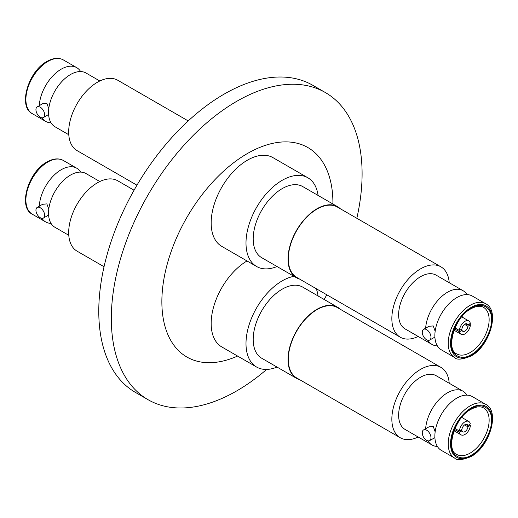 <?xml version="1.0" encoding="UTF-8"?>
<svg xmlns="http://www.w3.org/2000/svg" width="518" height="518" viewBox="0 0 518 518"><rect width="100%" height="100%" fill="white"/><g stroke="black" fill="none" stroke-linecap="round" stroke-linejoin="round"><path stroke-width="0.78" d="M51.036 122.844A31.035 17.916 -60 0 1 45.681 121.393A31.035 17.916 -60 0 1 41.952 117.806M39.29 105.672A31.035 17.916 -60 0 1 61.195 69.179A31.035 17.916 -60 0 1 76.716 67.644A31.035 17.916 -60 0 1 80.646 71.555M48.789 108.586L46.84 103.347L42.56 103.749L37.173 106.915A6.158 3.522 59.5 0 1 40.255 107.22A6.158 3.522 59.5 0 1 44.302 112.62A6.158 3.522 59.5 0 1 43.421 117.534A6.158 3.522 59.5 0 1 40.339 117.23A6.158 3.522 59.5 0 1 36.292 111.83A6.158 3.522 59.5 0 1 37.173 106.915M51.036 223.394A31.035 17.916 -60 0 1 45.681 221.944A31.035 17.916 -60 0 1 41.952 218.35M39.29 206.222A31.035 17.916 -60 0 1 61.195 169.729A31.035 17.916 -60 0 1 76.716 168.195A31.035 17.916 -60 0 1 80.646 172.106M48.789 209.13L46.84 203.898L42.56 204.299L37.173 207.465A6.158 3.522 59.5 0 1 40.255 207.77A6.158 3.522 59.5 0 1 44.302 213.17A6.158 3.522 59.5 0 1 43.421 218.078A6.158 3.522 59.5 0 1 40.339 217.774A6.158 3.522 59.5 0 1 36.292 212.38A6.158 3.522 59.5 0 1 37.173 207.465M485.67 404.305L472.319 396.594A31.035 17.916 120 0 0 456.805 398.128A31.035 17.916 120 0 0 436.532 425.479A31.035 17.916 120 0 0 441.284 450.343L454.642 458.054A31.035 17.916 -60 0 1 449.883 433.184A31.035 17.916 -60 0 1 470.156 405.84A31.035 17.916 -60 0 1 485.67 404.305C500.278 411.188 489.769 446.788 470.979 456.598C462.095 460.165 456.649 460.651 454.642 458.054M435.152 431.824L433.242 426.476L428.988 426.838L423.582 429.901A6.158 3.587 60.5 0 1 426.657 430.205A6.158 3.587 60.5 0 1 430.659 435.657A6.158 3.587 60.5 0 1 429.655 440.611A6.158 3.587 60.5 0 1 426.579 440.306A6.158 3.587 60.5 0 1 422.578 434.855A6.158 3.587 60.5 0 1 423.582 429.901M485.67 303.755L472.319 296.043A31.035 17.916 120 0 0 456.805 297.585A31.035 17.916 120 0 0 436.532 324.928A31.035 17.916 120 0 0 441.284 349.792L454.642 357.504A31.035 17.916 -60 0 1 449.883 332.64A31.035 17.916 -60 0 1 470.156 305.29A31.035 17.916 -60 0 1 485.67 303.755C500.278 310.645 489.769 346.238 470.979 356.047C462.095 359.621 456.649 360.107 454.642 357.504M435.152 331.28L433.242 325.926L428.988 326.288L423.582 329.351A6.158 3.587 60.5 0 1 426.657 329.655A6.158 3.587 60.5 0 1 430.659 335.114A6.158 3.587 60.5 0 1 429.655 340.067A6.158 3.587 60.5 0 1 426.579 339.756A6.158 3.587 60.5 0 1 422.578 334.304A6.158 3.587 60.5 0 1 423.582 329.351M188.215 120.927L117.735 80.238A40.637 23.465 120 0 0 97.416 82.252A40.637 23.465 120 0 0 70.869 118.059A40.637 23.465 120 0 0 77.098 150.628L136.966 185.191M99.819 80.983L85.994 73.006A31.035 17.916 120 0 0 70.48 74.54A31.035 17.916 120 0 0 50.207 101.891A31.035 17.916 120 0 0 54.966 126.755L68.784 134.732M134.065 190.216L117.735 180.788A40.637 23.465 120 0 0 97.416 182.802A40.637 23.465 120 0 0 70.869 218.609A40.637 23.465 120 0 0 77.098 251.172L104.04 266.731M99.819 181.533L85.994 173.549A31.035 17.916 120 0 0 70.48 175.09A31.035 17.916 120 0 0 50.207 202.434A31.035 17.916 120 0 0 54.966 227.305L68.784 235.282M356.837 218.279A177.331 102.383 120 0 0 325.375 92.554L312.833 85.315A177.331 102.383 120 0 0 224.171 94.095A177.331 102.383 120 0 0 108.32 250.362A177.331 102.383 120 0 0 135.502 392.456L148.044 399.695A177.331 102.383 120 0 0 236.707 390.915A177.331 102.383 120 0 0 266.66 369.431M325.375 92.554A177.331 102.383 120 0 0 236.707 101.334A177.331 102.383 120 0 0 120.862 257.601A177.331 102.383 120 0 0 148.044 399.695M332.912 203.995A120.953 69.833 120 0 0 247.39 153.535A120.953 69.833 120 0 0 162.004 295.92A120.953 69.833 120 0 0 237.587 356.06M299.631 379.649A41.051 23.698 -60 0 1 296.529 378.334L261.694 358.223A41.051 23.698 -60 0 1 255.406 325.33A41.051 23.698 -60 0 1 282.219 289.161A41.051 23.698 -60 0 1 302.745 287.127L337.574 307.232A41.051 23.698 -60 0 1 340.268 309.259M296.529 378.334A41.051 23.698 -60 0 1 290.235 345.441A41.051 23.698 -60 0 1 317.048 309.265A41.051 23.698 -60 0 1 337.574 307.232M418.181 437.004A40.637 23.465 -60 0 1 400.265 437.749L296.73 377.978A40.637 23.465 -60 0 1 290.501 345.415A40.637 23.465 -60 0 1 317.048 309.602A40.637 23.465 -60 0 1 337.373 307.588L440.902 367.359A40.637 23.465 -60 0 1 449.216 383.255M400.265 437.749A40.637 23.465 -60 0 1 394.03 405.186A40.637 23.465 -60 0 1 420.584 369.373A40.637 23.465 -60 0 1 440.902 367.359M437.354 446.432A31.035 17.916 -60 0 1 432.006 444.981L405.063 429.428A31.035 17.916 -60 0 1 400.31 404.564A31.035 17.916 -60 0 1 420.584 377.221A31.035 17.916 -60 0 1 436.098 375.68L463.034 391.232A31.035 17.916 -60 0 1 466.964 395.143M432.006 444.981A31.035 17.916 -60 0 1 427.933 440.837M425.647 428.729A31.035 17.916 -60 0 1 447.52 392.774A31.035 17.916 -60 0 1 463.034 391.232M471.315 455.108L471.127 455.218C461.052 461.836 450.336 455.477 451.172 443.369C450.427 432.187 461.24 413.5 471.315 408.585L471.51 408.482C481.578 401.858 492.301 408.216 491.459 420.331C492.21 431.513 481.397 450.2 471.315 455.108M459.479 431.073A7.718 4.455 -60 0 1 464.931 421.859A7.718 4.455 -60 0 1 468.79 421.477A7.718 4.455 -60 0 1 470.305 423.957L467.845 425.576A4.267 2.467 -60 0 0 467.068 424.462A4.267 2.467 -60 0 0 464.931 424.676A4.267 2.467 -60 0 0 461.939 429.461L459.479 431.073L454.966 428.464M469.295 424.624L470.383 425.252A7.718 4.455 -60 0 1 464.931 434.466A7.718 4.455 -60 0 1 461.072 434.848A7.718 4.455 -60 0 1 459.557 432.368L454.539 429.467M247.015 260.955A51.23 29.578 120 0 0 213.85 306.119A51.23 29.578 120 0 0 221.775 346.93L256.604 367.042A51.23 29.578 -60 0 1 248.757 325.99A51.23 29.578 -60 0 1 282.219 280.847A51.23 29.578 -60 0 1 293.991 276.321M277.02 367.074A51.23 29.578 -60 0 1 256.604 367.042M299.631 279.098A41.051 23.698 -60 0 1 296.529 277.784L261.694 257.673A41.051 23.698 -60 0 1 255.406 224.78A41.051 23.698 -60 0 1 282.219 188.61A41.051 23.698 -60 0 1 302.745 186.577L337.574 206.688A41.051 23.698 -60 0 1 340.268 208.715M296.529 277.784A41.051 23.698 -60 0 1 290.235 244.891A41.051 23.698 -60 0 1 317.048 208.722A41.051 23.698 -60 0 1 337.574 206.688M418.181 336.454A40.637 23.465 -60 0 1 400.265 337.199L296.73 277.428A40.637 23.465 -60 0 1 290.501 244.865A40.637 23.465 -60 0 1 317.048 209.052A40.637 23.465 -60 0 1 337.373 207.045L440.902 266.815A40.637 23.465 -60 0 1 449.216 282.705M400.265 337.199A40.637 23.465 -60 0 1 394.03 304.636A40.637 23.465 -60 0 1 420.584 268.829A40.637 23.465 -60 0 1 440.902 266.815M437.354 345.882A31.035 17.916 -60 0 1 432.006 344.438L405.063 328.885A31.035 17.916 -60 0 1 400.31 304.014A31.035 17.916 -60 0 1 420.584 276.67A31.035 17.916 -60 0 1 436.098 275.136L463.034 290.682A31.035 17.916 -60 0 1 466.964 294.593M432.006 344.438A31.035 17.916 -60 0 1 427.933 340.287M425.647 328.185A31.035 17.916 -60 0 1 447.52 292.223A31.035 17.916 -60 0 1 463.034 290.682M471.315 354.558L471.127 354.668C461.052 361.292 450.336 354.934 451.172 342.819C450.427 331.637 461.24 312.95 471.315 308.042L471.51 307.932C481.578 301.314 492.301 307.666 491.459 319.781C492.21 330.963 481.397 349.65 471.315 354.558M459.479 330.523A7.718 4.455 -60 0 1 464.931 321.315A7.718 4.455 -60 0 1 468.79 320.933A7.718 4.455 -60 0 1 470.305 323.413L467.845 325.026A4.267 2.467 -60 0 0 467.068 323.918A4.267 2.467 -60 0 0 464.931 324.126A4.267 2.467 -60 0 0 461.939 328.911L459.479 330.523L454.966 327.92M469.295 324.074L470.383 324.702A7.718 4.455 -60 0 1 464.931 333.916A7.718 4.455 -60 0 1 461.072 334.298A7.718 4.455 -60 0 1 459.557 331.818L454.539 328.917M307.834 177.758L273.005 157.653A51.23 29.578 120 0 0 247.39 160.191A51.23 29.578 120 0 0 213.921 205.329A51.23 29.578 120 0 0 221.775 246.38L256.604 266.492A51.23 29.578 -60 0 1 248.757 225.44A51.23 29.578 -60 0 1 282.219 180.296A51.23 29.578 -60 0 1 307.834 177.758A51.23 29.578 -60 0 1 318.071 195.422M277.02 266.524A51.23 29.578 -60 0 1 256.604 266.492M465.714 323.795L467.845 325.026M470.383 324.702L467.929 326.314L464.555 324.372M467.929 326.314A4.267 2.467 -60 0 1 465.909 330.348A4.267 2.467 -60 0 1 462.801 331.313A4.267 2.467 -60 0 1 462.017 330.199L459.557 331.818M460.929 329.571L462.017 330.199M316.252 288.701A51.23 29.578 -60 0 1 318.071 295.972M465.714 424.346L467.845 425.576M470.383 425.252L467.929 426.864L464.555 424.922M467.929 426.864A4.267 2.467 -60 0 1 465.909 430.892A4.267 2.467 -60 0 1 462.801 431.857A4.267 2.467 -60 0 1 462.017 430.749L459.557 432.368M460.929 430.121L462.017 430.749M324.119 299.469A177.331 102.383 120 0 0 326.813 294.794M47.844 61.474A31.035 17.916 120 0 0 27.571 88.818A31.035 17.916 120 0 0 32.33 113.682C17.722 106.799 28.231 71.199 47.021 61.389C53.231 57.893 58.676 57.414 63.358 59.933A31.035 17.916 120 0 0 47.844 61.474M47.844 162.017A31.035 17.916 120 0 0 27.571 189.368A31.035 17.916 120 0 0 32.33 214.232C17.722 207.342 28.231 171.749 47.021 161.94C53.231 158.443 58.676 157.958 63.358 160.483A31.035 17.916 120 0 0 47.844 162.017M471.315 455.846A29.39 16.971 -60 0 1 450.537 443.848A29.39 16.971 -60 0 1 471.315 407.854A29.39 16.971 -60 0 1 492.1 419.852A29.39 16.971 -60 0 1 471.315 455.846M470.156 453.095A26.845 15.501 -60 0 1 456.734 454.428C445.597 450.602 454.118 417.715 470.979 409.343C476.249 406.52 480.445 406.047 483.579 407.931A26.845 15.501 -60 0 1 487.697 429.441A26.845 15.501 -60 0 1 470.156 453.095M471.315 355.296A29.39 16.971 -60 0 1 450.537 343.298A29.39 16.971 -60 0 1 471.315 307.303A29.39 16.971 -60 0 1 492.1 319.302A29.39 16.971 -60 0 1 471.315 355.296M470.156 352.551A26.845 15.501 -60 0 1 456.734 353.878C445.597 350.051 454.118 317.171 470.979 308.793C476.249 305.97 480.445 305.497 483.579 307.381A26.845 15.501 -60 0 1 487.697 328.891A26.845 15.501 -60 0 1 470.156 352.551M45.681 121.393L32.33 113.682M43.421 117.534L48.601 114.484M45.681 221.944L32.33 214.232M43.421 218.078L48.601 215.028M434.9 437.645L429.655 440.611M461.072 434.848L454.027 430.775M434.9 337.095L429.655 340.067M461.072 334.298L454.027 330.231M468.79 320.933L461.745 316.861M453.762 330.963L454.415 330.452M462.134 317.087L462.25 316.265M468.79 421.477L461.745 417.411M453.762 431.513L454.415 431.002M462.134 417.637L462.25 416.815M76.716 168.195L63.358 160.483M76.716 67.644L63.358 59.933"/></g></svg>
